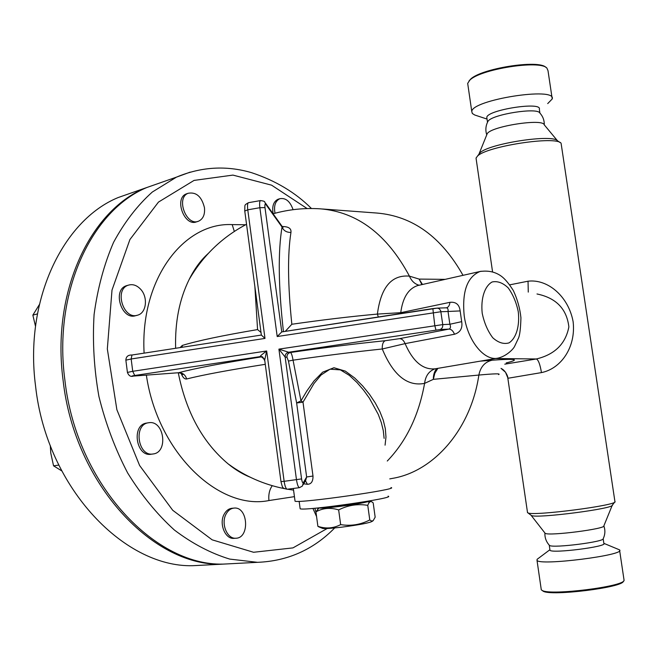 <?xml version="1.0" encoding="UTF-8"?>
<svg xmlns="http://www.w3.org/2000/svg" width="657" height="657" viewBox="0 0 657 657"><rect width="100%" height="100%" fill="white"/><g stroke="black" fill="none" stroke-linecap="round" stroke-linejoin="round"><path stroke-width="0.99" d="M468.975 81.033L470.363 79.431C480.136 68.624 538.888 59.22 545.926 67.408M552.225 98.952L547.995 70.627L546.854 68.032C539.693 59.68 479.651 69.289 469.698 80.302L467.685 83.39L471.783 111.575C471.529 99.864 556.709 86.412 552.225 98.952L547.7 103.601M474.781 115.024L472.342 113.505L471.783 111.575M486.927 118.342L486.796 117.455C486.788 109.957 542.239 101.252 539.34 109.234L539.923 113.119M487.478 122.301L488.061 121.159C492.536 114.269 537.787 107.173 539.865 113.061M557.407 140.68L544.234 124.814C543.06 118.219 491.222 126.3 487.223 133.675L486.755 134.825M560.01 142.512L557.67 140.91C552.989 133.691 488.25 143.719 479.914 152.9L478.616 154.609M614.895 501.348L561.086 143.251C556.175 135.547 486.32 146.355 477.467 156.128L476.038 158.091L476.226 159.364M527.464 512.189L528.023 512.945C533.977 516.188 617.802 505.315 615.059 501.619L612.431 505.028C614.862 508.584 537.139 518.652 531.447 515.54L530.815 515.063M507.779 377.102L508.001 378.26L541.458 372.601C561.152 368.651 576.074 347.093 573.126 321.716C568.527 296.455 547.79 278.765 528.039 281.204L509.75 284.842M612.398 504.913L603.906 525.756C606.69 528.811 548.661 536.252 545.162 533.312L544.825 532.884M549.153 545.047L549.548 545.474C553.342 548.332 605.154 541.729 603.225 538.617C605.171 534.552 605.393 530.33 603.898 525.953M549.925 549.786L549.991 550.238C551.609 553.777 608.489 546.55 603.857 543.372L603.175 538.814M538.001 558.655L537.106 559.321L537.007 560.339C539.315 566.104 626.803 555.05 619.543 549.868L603.849 543.339M619.641 550.558L624.084 580.336C624.101 586.602 550.804 595.71 542.345 590.544L541.294 589.838L541.163 588.959M542.181 590.471L543.282 591.267C551.609 596.342 623.337 587.432 623.353 581.273L623.493 581.1M536.999 293.975C556.109 297.925 566.736 308.889 568.872 326.882C565.611 343.849 554.771 354.55 536.35 358.977L504.773 364.167M422.476 284.481L419.141 279.094L409.434 276.137C387.113 234.459 357.474 212.03 320.517 208.844C304.462 207.784 288.653 209.427 273.09 213.771M463.013 275.332C441.307 236.849 412.629 216.087 376.978 213.049L322.546 209M445.191 279.356L419.141 279.094L421.884 284.612M419.109 285.237C414.731 284.038 411.504 280.999 409.434 276.137C391.572 274.61 380.896 287.257 377.397 314.079C350.895 316.477 322.373 319.869 291.839 324.262C287.782 284.933 287.487 254.325 290.952 232.447C291.478 228.513 288.563 226.542 282.206 226.525M445.939 307.878L446.374 307.821C447.754 307.961 448.312 309.184 448.041 311.484L460.146 310.917C459.35 304.552 455.95 301.686 449.938 302.327L400.745 312.675L377.397 314.079L378.317 317.002M387.277 461.025C406.404 441.167 418.838 415.29 424.586 383.384L433.341 379.344L434.794 373.316L437.866 368.347M389.757 478.896L392.64 478.353C433.801 471.455 470.855 429.464 478.863 375.057C494.606 373.611 501.184 373.463 498.589 374.613M436.757 368.536C434.408 371.345 433.267 374.942 433.341 379.344L478.863 375.057C480.513 366.82 484.923 361.876 492.085 360.217L480.177 361.161M435.008 368.832C429.005 371.008 425.531 375.861 424.586 383.384C407.291 386.686 393.19 375.221 382.267 348.982L405.098 343.619L454.504 334.249C460.343 332.417 462.733 328.221 461.682 321.651L460.146 310.917M501.036 368.388L505.504 372.232L508.001 378.26M163.371 181.718L146.913 187.483C91.955 210.043 53.053 291.47 64.854 379.853C76.409 485.162 156.867 568.56 226.328 563.952L233.654 563.575M273.172 213.755C271.883 206.429 273.46 201.609 277.919 199.301L278.675 199.071M316.584 516.616L312.921 508.411M197.642 221.458L196.813 221.721C184.617 227.355 173.686 198.463 186.35 193.881L187.491 193.503M136.828 315.352L135.884 315.59C121.676 320.862 111.936 289.885 126.53 285.68L127.647 285.368M153.114 453.962C137.995 456.96 133.125 424.668 148.383 422.779L149.024 422.689C164.258 420.291 168.496 452.468 153.114 453.962L151.209 454.225C136.089 457.223 131.228 424.98 146.486 423.1L146.741 423.059M234.344 538.329L233.884 538.362C225.137 539.29 218.773 523.547 224.177 514.185C226.156 510.579 228.808 508.608 232.11 508.272L233.736 508.124M250.301 477.261L239.041 471.554L228.143 463.891C202.75 442.588 186.128 412.21 178.277 372.765M175.641 348.276C174.893 322.209 179.394 299.296 189.134 279.537L189.134 279.537C194.431 269.042 200.853 260.295 208.4 253.315M277.205 336.54L281.754 331.916L264.993 207.596L259.868 207.711L277.205 336.54L440.921 311.73L448.041 311.484L449.864 324.262C450.916 326.833 450.612 328.443 448.961 329.091L399.53 338.659L385.322 340.696C383.097 341.656 382.078 344.416 382.267 348.982C354.608 351.881 324.87 355.609 293.055 360.167C292.266 355.601 291.404 353.047 290.451 352.489C288.029 353.113 286.863 354.706 286.961 357.268L288.456 361.079L296.635 402.963L306.638 476.982L305.669 480.39L303.255 484.579M385.322 340.696C355.93 343.693 324.303 347.619 290.451 352.489L288.661 352.242L439.927 329.559C441.972 328.894 442.917 327.243 442.752 324.599L449.864 324.262L461.682 321.651M264.697 360.011L266.676 350.986C262.151 354.287 260 356.135 260.205 356.537L262.266 356.776M446.456 307.813L437.348 308.108L439.385 308.823L440.724 310.876L442.752 324.599L278.905 349.13L296.471 479.709C297.251 484.677 298.262 487.322 299.502 487.658L302.442 485.991L303.345 482.665C302.688 483.232 302.097 481.975 301.571 478.912L285.146 357.047C285.048 354.468 286.222 352.866 288.661 352.242L278.905 349.13L285.146 357.047L286.961 357.268M264.993 338.412L261.363 335.054L131.967 355.018L131.162 358.985L264.993 338.412L247.763 209.821C247.278 205.641 247.508 203.268 248.461 202.693L248.56 202.676M262.209 356.751L262.151 356.759C223.232 362.951 195.375 368.281 178.581 372.733L178.589 372.733C182.638 372.683 185.331 374.769 186.662 378.974C202.635 374.942 228.841 370.055 265.28 364.323M265.518 203.177L282.395 226.788L282.042 227.043C283.553 230.648 286.518 232.455 290.952 232.447M291.839 324.262L285.269 331.358M254.867 286.518L257.569 329.584C222.707 335.464 197.617 340.753 182.301 345.434L180.075 347.594M182.145 347.274L182.301 345.434M257.569 329.584L261.018 332.483M181.02 373.094C182.638 377.356 184.518 379.319 186.662 378.974M262.726 356.997L264.804 360.783M385.076 445.167L385.971 437.028L385.331 428.692L383.261 420.193L379.869 411.569L375.254 402.922L369.53 394.372L362.689 385.971L354.731 378.021L345.352 371.131L333.953 367.731L322.669 372.158L314.005 380.937L306.975 390.767L300.972 400.869L293.055 360.167L288.456 361.079M303.698 483.798L307.402 484.291C311.229 484.234 313.093 481.474 312.995 476.029L303 402.166L300.972 400.869L296.635 402.963L303 402.166L313.964 383.557L321.002 375.065L330.028 369.177L340.392 369.883L349.368 375.402L356.981 382.505L363.617 390.209L369.382 398.191L378.268 414.411L381.298 422.525L383.269 430.516L384.123 438.359M294.993 500.716L295.059 501.225C299.633 503.508 401.255 488.997 390.964 487.568M388.082 496.183C397.51 497.842 304.421 511.203 300.15 508.773L300.077 508.247M323.301 507.401L323.4 507.442C325.149 508.559 365.276 502.999 365.456 501.611M319.245 507.828L319.228 507.91C320.263 508.461 326.948 507.984 339.283 506.49C357.86 504.001 367.92 502.145 369.48 500.93M367.764 505.356L369.776 519.95L371.657 521.067L373.135 520.714L375.163 517.174L373.192 502.909L372.322 502.186C370.581 500.782 369.062 501.841 367.764 505.356C357.695 503.656 347.988 505.176 338.651 509.914C330.52 507.368 322.948 508.009 315.935 511.844L318.752 508.28M365.76 501.562L369.677 502.079M320.181 527.399L317.889 526.323C325.798 528.967 333.378 528.4 340.655 524.623C350.871 526.265 360.586 524.713 369.776 519.95M372.691 520.976L372.314 521.272C369.891 522.824 359.822 524.779 342.1 527.119C332.13 528.302 325.683 528.754 322.768 528.466L321.971 528.138M338.651 509.914L340.655 524.623M315.935 511.844L317.889 526.323M312.995 476.029L306.638 476.982L303.345 482.665M307.402 484.291L305.464 480.743M161.647 182.326L145.181 188.091C90.223 210.651 51.312 291.979 63.088 380.231C74.619 485.383 155.036 568.65 224.497 564.051L231.822 563.665M203.218 565.16L195.893 565.546C126.399 570.087 46.655 488.816 35.568 386.102C24.161 299.888 63.154 220.087 118.12 197.568L134.586 191.803M316.001 512.32L314.834 508.247M205.822 256.156L205.271 256.312M58.777 465.082L53.562 465.829L61.684 470.855M50.285 445.487L50.786 453.141L53.562 465.829M37.424 313.89L32.85 315.146L35.511 326.315M39.321 304.667L32.85 315.146M226.098 514.012C228.086 510.399 230.73 508.428 234.04 508.091C248.116 506.375 250.054 538.264 235.814 538.231C227.067 539.159 220.703 523.383 226.098 514.012M140.467 289.08C148.186 296.915 146.577 312.863 137.756 315.122C123.549 320.394 113.801 289.367 128.394 285.163C132.673 283.89 136.697 285.195 140.467 289.08M204.467 207.719C205.083 214.478 203.144 218.953 198.66 221.146C186.465 226.788 175.526 197.847 188.189 193.265C196.295 191.819 201.715 196.64 204.467 207.719M275.012 213.246C273.706 205.896 275.283 201.058 279.751 198.734C285.647 197.601 290.09 201.247 293.079 209.682M541.458 372.601C540.07 364.372 538.37 359.831 536.35 358.977L495.616 358.533M506.235 362.91C520.631 359.371 515.917 358.467 492.085 360.217M482.205 313.217C480.661 298.516 484.628 286.181 492.093 281.984C497.464 280.826 502.819 282.781 508.157 287.848C512.977 294.459 516.353 302.458 518.291 311.845C519.835 325.987 516.246 338.215 509.011 342.888C503.714 344.416 498.31 342.716 492.799 337.797C487.765 331.153 484.234 322.957 482.205 313.217M464.187 315.598C467.439 340.655 484.357 361.407 497.981 358.131C506.013 356.324 512.821 349.696 514.447 346.674L518.611 337.854C519.868 334.725 520.64 328.057 520.935 317.84C519.966 308.42 517.437 299.329 513.339 290.558C509.093 283.881 505.241 279.209 501.776 276.548C495.772 271.973 488.521 270.29 480.012 271.497C467.217 276.827 461.937 291.527 464.187 315.598M481.113 271.242L419.018 285.261M400.622 313.561L400.745 312.675C402.725 297.654 408.383 288.604 417.729 285.549L418.657 285.335M528.039 281.204L528.269 292.11M190.16 172.126L176.462 177.135L152.309 192.033C137.362 205.436 124.444 222.222 113.546 242.384C104.11 264.245 97.63 288.3 94.091 314.539C92.423 341.558 94.033 368.889 98.928 396.524C105.678 423.74 115.262 449.24 127.688 473.015C141.485 495.279 157.056 514.283 174.401 530.043C192.37 543.643 210.815 553.325 229.72 559.091L257.552 562.326L226.328 563.952M327.211 528.499L292.965 547.889L253.561 552.274L212.154 539.832L172.717 510.275L139.613 465.501L116.872 409.697L107.329 348.941L112.002 290.09L129.914 239.542L158.46 202.093L194.07 180.404L232.939 175.099L271.604 185.175L307.164 208.581M146.363 375.139C157.68 452.87 219.077 510.711 268.935 500.552L294.443 496.643M245.636 224.76L232.2 224.612C183.746 222.099 139.925 279.168 144.105 353.146M268.935 500.552C268.343 494.68 269.444 489.72 272.244 485.687M234.319 231.436L232.2 224.612M497.505 358.213L435.082 368.823C422.96 369.99 412.966 361.596 405.098 343.619C403.71 340.367 401.846 338.708 399.53 338.659M439.927 329.559L448.961 329.091C451.252 329.157 453.1 330.882 454.504 334.249M435.952 330.011L434.778 325.494L432.856 308.585L436.88 308.166M437.348 308.108L281.754 331.916M264.993 207.596C264.705 204.647 264.976 203.563 265.806 204.36L264.771 202.134C264.96 201.469 263.539 200.952 260.509 200.582C259.589 201.141 259.384 203.522 259.868 207.711L247.763 209.821L244.765 211.028M260.591 200.566L248.461 202.693C243.763 205.477 245.143 204.409 244.741 210.848L261.379 335.226M301.571 478.912L284.136 481.318L266.676 350.986L132.73 371.304L131.162 358.985L125.865 360.167C126.045 356.603 128.074 354.887 131.967 355.018L261.363 335.054M299.502 487.658L287.232 489.243C285.951 488.915 284.916 486.279 284.136 481.318L280.974 481.622M133.075 376.108L133.33 376.108C130.694 376.97 128.723 375.747 127.425 372.429L132.73 371.304L134.718 375.476L260.993 356.496L264.623 359.445L280.974 481.647C281.984 485.884 282.633 487.765 282.929 487.313C282.691 488.011 284.12 488.66 287.232 489.243M133.543 376.075L178.581 372.733L133.543 376.075C131.26 376.19 131.646 375.985 134.718 375.476M125.881 360.323L127.442 372.568M265.806 204.36L282.042 227.043C277.919 251.762 278.379 286.633 283.438 331.645M446.432 307.821L446.563 307.788C448.46 307.197 449.585 305.374 449.938 302.327M264.631 359.297L261.519 356.554M470.363 79.431L469.698 80.302M487.034 119.065L474.789 115.024M487.494 122.21L486.796 117.455M544.292 124.887C544.374 120.264 542.896 116.33 539.873 113.061M486.755 134.833C485.244 130.135 485.679 125.577 488.069 121.159M487.223 133.675L479.117 153.722M479.914 152.9L477.467 156.128M527.538 512.715L507.549 376.256M492.553 271.776L476.038 158.091M531.456 515.548L528.031 512.945M545.162 533.312L531.217 515.458M544.899 533.114C544.727 537.828 546.279 541.943 549.548 545.474M549.991 550.238L549.268 545.285M549.917 549.728L537.106 559.321M541.294 589.838L537.007 560.339M543.282 591.267L542.345 590.544M507.459 375.985C505.898 372.166 503.755 369.636 501.028 368.405M146.913 187.483L176.462 177.135C201.157 166.771 226.164 165.277 251.475 172.643C275.554 180.626 295.551 192.583 311.467 208.524M250.005 477.113C242.638 474.182 235.346 469.771 228.143 463.899C245.135 476.3 263.876 484.546 284.374 488.627M246.539 224.283C222.189 237.128 203.054 255.548 189.134 279.537C194.456 268.787 200.787 260.147 208.129 253.602M334.709 527.932C313.389 549.646 287.676 561.111 257.552 562.326M432.856 308.585L281.639 331.916M282.19 227.47L283.019 227.527L282.453 226.879M178.589 372.741C181.89 373.406 183.278 374.03 182.769 374.613L181.677 373.135M287.511 489.21L293.564 490.114M293.342 488.455L295.059 501.225M300.15 508.773L299.149 501.348M319.228 507.91L317.602 509.175M369.513 501.028L370.983 501.628M322.768 528.466L318.366 526.659M145.181 188.091L118.12 197.568M224.497 564.051L195.893 565.546M233.884 538.362L235.814 538.231M146.486 423.1L148.383 422.779M126.53 285.68L128.394 285.163M186.35 193.881L188.189 193.265M277.919 199.301L279.751 198.734"/></g></svg>
